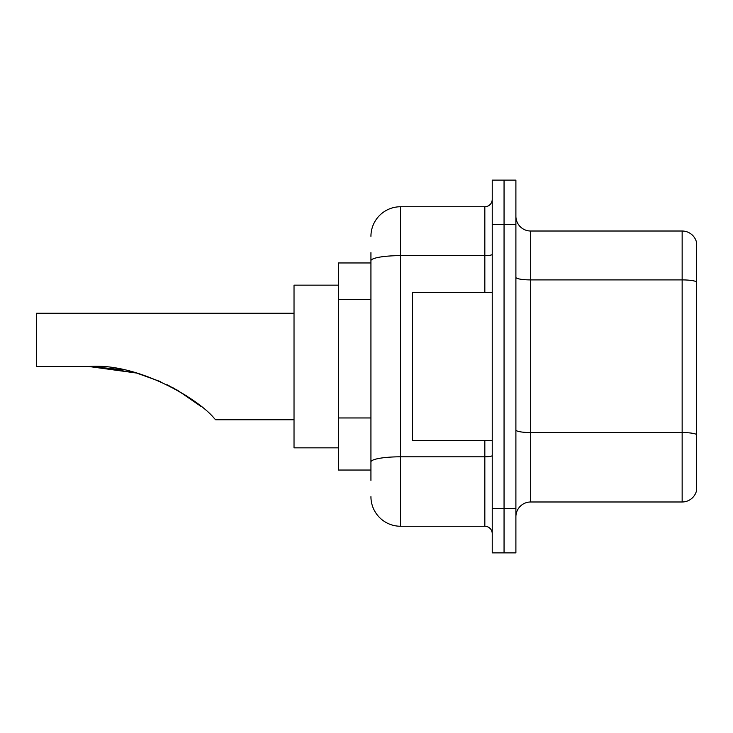<?xml version="1.0" encoding="UTF-8"?>
<svg xmlns="http://www.w3.org/2000/svg" width="733" height="733" viewBox="0 0 733 733"><rect width="100%" height="100%" fill="white"/><g stroke="black" fill="none" stroke-linecap="round" stroke-linejoin="round"><path stroke-width="1.1" d="M370.935 262.964L338.399 262.964L338.399 470.036L370.935 470.036M370.935 480.39L370.935 252.61M492.228 508.5L492.228 552.874L504.057 552.874L504.057 508.5L504.057 552.874L515.895 552.874L515.895 508.5L504.057 508.5L504.057 224.5L504.057 508.5L492.228 508.5L492.228 224.5L504.057 224.5L504.057 180.126L504.057 224.5L515.895 224.5L515.895 508.5M515.895 224.5L515.895 180.126L492.228 180.126L492.228 224.5M370.935 236.338A29.586 29.586 0 0 1 400.52 206.752L400.52 526.248L484.834 526.248L484.834 440.46M400.52 206.752L484.834 206.752A7.394 7.394 0 0 0 492.228 199.358M492.228 533.642A7.394 7.394 0 0 0 484.834 526.248M400.52 526.248A29.586 29.586 0 0 1 370.935 496.662M515.895 516.783A14.788 14.788 0 0 1 530.683 501.986L682.148 501.986L682.148 231.014L530.683 231.014A14.788 14.788 0 0 1 515.895 216.217A14.788 14.788 0 0 0 530.683 231.014L530.683 501.986M696.35 241.661A14.788 14.788 0 0 0 682.148 231.014A14.788 14.788 0 0 1 696.35 241.661L696.35 491.339A14.788 14.788 0 0 1 682.148 501.986M696.35 281.958L696.35 434.403A14.788 2.565 180 0 0 682.148 432.552L530.683 432.552A14.788 2.565 0 0 1 515.895 429.978M136.613 373.051L160.774 381.719L136.613 373.051L95.647 366.628L136.613 373.051L160.774 381.719L136.613 373.051L95.647 366.628L136.613 373.051L88.858 366.5C137.538 362.469 198.744 399.064 214.366 418.488L215.63 419.752L294.025 419.752M167.6 384.926L186.924 396.049L167.6 384.926M338.399 285.146L294.025 285.146L294.025 447.854L338.399 447.854M294.025 313.248L36.65 313.248L36.65 366.5L88.858 366.5M91.368 366.518L123.117 369.835M172.328 387.354L191.89 399.476L201.025 406.439L176.974 389.919M492.228 292.54L412.349 292.54L412.349 440.46L492.228 440.46M370.935 299.632L338.399 299.632M370.935 417.957L338.399 417.957M492.228 455.523A7.394 1.283 0 0 1 484.834 456.806L400.52 456.806A29.586 5.14 180 0 0 370.935 461.946M370.935 260.783A29.586 5.14 180 0 1 400.52 255.643L484.834 255.643L484.834 206.752M484.834 292.54L484.834 255.643A7.394 1.283 0 0 0 492.228 254.36M696.35 281.747A14.788 2.565 180 0 0 682.148 279.905L530.683 279.905A14.788 2.565 0 0 1 515.895 277.331"/></g></svg>
